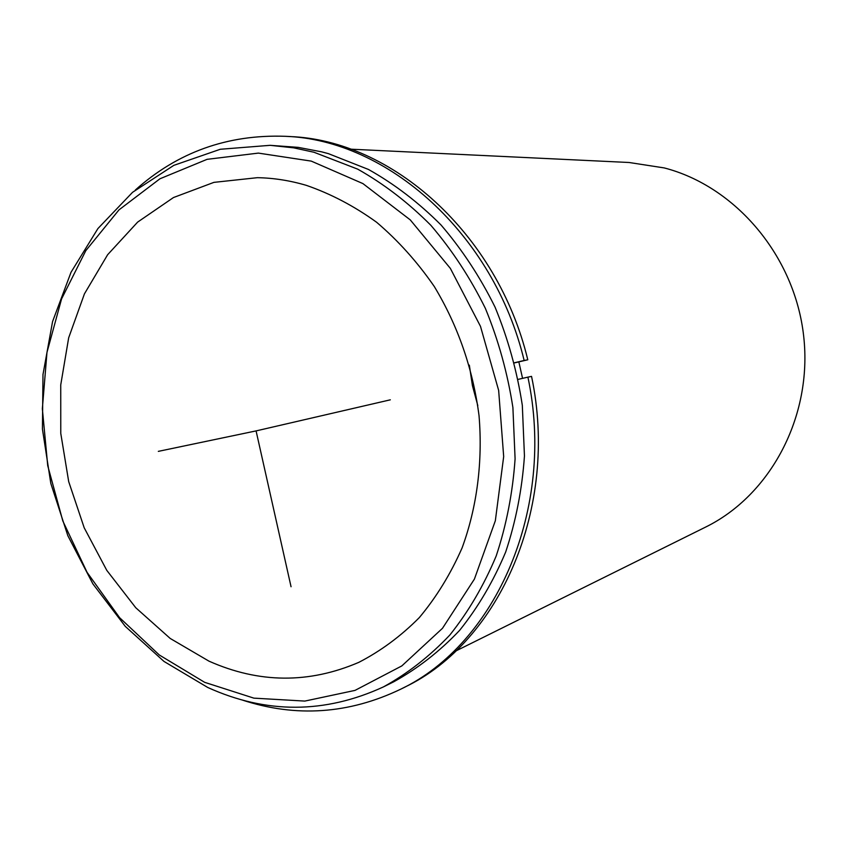 <?xml version="1.0" encoding="UTF-8"?>
<svg xmlns="http://www.w3.org/2000/svg" width="847" height="847" viewBox="0 0 847 847"><rect width="100%" height="100%" fill="white"/><g stroke="black" fill="none" stroke-linecap="round" stroke-linejoin="round"><path stroke-width="1.27" d="M306.307 185.345C330.764 193.783 354.205 206.086 376.619 222.263C398.09 240.527 417.306 261.924 434.267 286.477C457.973 325.777 472.901 368.826 479.031 415.623C482.875 461.848 476.977 507.289 462.091 547.914C450.646 573.948 436.396 597.177 419.318 617.601C400.927 636.129 380.758 651.036 358.821 662.354C308.901 683.783 258.96 683.381 208.987 661.158L170.215 638.458L135.764 607.744L106.786 570.359L84.192 527.776L68.692 481.583L60.772 433.399L60.74 384.898L68.671 337.815L84.435 293.856L107.633 254.725L137.638 222.105L173.476 197.542L213.91 182.37L257.382 177.679C273.666 177.976 289.981 180.538 306.307 185.345M477.803 405.607L472.425 385.618L469.333 365.152M518.84 361.881L522.567 378.365M270.098 145.324L298.229 147.367L321.712 151.857L328.392 153.646L368.456 169.453C394.427 184.011 418.63 202.539 441.065 225.027C462.091 249.547 480.101 276.927 495.072 307.175C508.02 338.652 517.094 371.335 522.313 405.247L524.452 456.004C522.08 489.566 515.812 521.593 505.659 552.075C493.452 581.19 478.1 607.299 459.603 630.39C439.635 651.438 417.656 668.579 393.675 681.824L383.447 686.896C324.909 713.83 266.339 714.021 207.737 687.468L163.99 661.433L125.292 626.388L92.905 583.911L67.824 535.664L50.82 483.457L42.435 429.111L42.985 374.512L52.567 321.585L71.021 272.279L97.924 228.552L132.556 192.311L173.826 165.356L220.284 149.273L270.098 145.324L293.697 147.844L313.962 152.248L357.688 169.146C383.86 183.863 408.265 202.592 430.879 225.323C452.097 250.109 470.265 277.805 485.384 308.393C498.449 340.208 507.618 373.262 512.901 407.545L515.092 458.862C512.721 492.795 506.421 525.151 496.204 555.95C483.912 585.362 468.455 611.725 449.831 635.038C429.725 656.266 407.598 673.556 383.447 686.896M311.262 161.11L362.908 183.587L410.266 219.892L450.339 268.361L480.482 326.339L498.65 390.403L503.679 456.575L495.336 520.757L474.415 579.083L442.494 628.294L401.827 665.911L355.031 690.39L304.825 701.083L253.878 698.14L204.656 682.333L159.289 654.975L119.596 617.675L87.061 572.328L62.816 520.958L47.728 465.691L42.35 408.752L46.977 352.384L61.577 298.896L85.822 250.627L118.993 209.865L159.945 178.781L207.091 159.331L258.367 153.106L311.262 161.11M350.69 149.178L629.12 162.497L664.27 167.928C735.577 186.351 794.899 256.038 803.697 336.354C812.718 416.671 770.272 495.442 705.445 527.173L455.728 651.036M285.195 136.303L289.6 136.547C391.558 139.999 497.411 233.444 527.787 359.784L524.155 360.483C493.642 233.592 387.428 139.744 285.195 136.303C227.568 134.292 177.616 152.195 135.361 190.003M400.906 689.098L404.834 687.108C499.656 641.952 559.338 507.342 531.535 376.375L527.914 377.137C555.844 508.687 495.982 643.836 400.906 689.098C348.922 714.053 295.984 717.684 242.104 699.993M518.195 379.361L527.914 377.137M527.787 359.784L514.489 362.897M524.155 360.483L514.447 362.76M390.319 399.826L256.08 430.901L291.05 586.738M256.08 430.901L158.325 451.366"/></g></svg>
